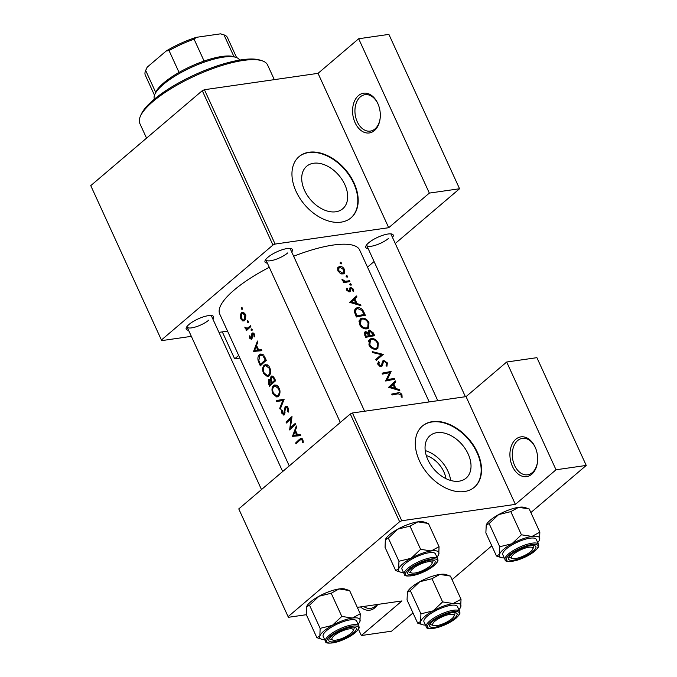 <?xml version="1.0" encoding="UTF-8"?>
<svg xmlns="http://www.w3.org/2000/svg" width="677" height="677" viewBox="0 0 677 677"><rect width="100%" height="100%" fill="white"/><g stroke="black" fill="none" stroke-linecap="round" stroke-linejoin="round"><path stroke-width="1.02" d="M515.789 439.271A20.073 13.718 81.8 0 1 535.499 447.937A20.073 13.718 81.8 0 1 537.504 461.892A20.073 13.718 81.8 0 1 531.784 474.222A20.073 13.718 81.8 0 1 512.447 466.402A20.073 13.718 81.8 0 1 515.789 439.271M535.617 448.225A18.397 12.575 -98.2 0 0 522.373 438.357A18.397 12.575 -98.2 0 0 517.66 440.558A18.397 12.575 -98.2 0 0 513.335 462.01A18.397 12.575 -98.2 0 0 527.62 474.789A18.397 12.575 -98.2 0 0 532.325 472.588A18.397 12.575 -98.2 0 0 537.538 461.579M377.741 604.426A20.073 13.718 81.8 0 1 374.914 607.794A20.073 13.718 81.8 0 1 360.502 606.914M363.634 606.457A18.397 12.575 -98.2 0 0 370.742 608.352A18.397 12.575 -98.2 0 0 375.456 606.16A18.397 12.575 -98.2 0 0 377.03 604.527M358.446 95.609A20.073 13.718 81.8 0 1 378.155 104.275A20.073 13.718 81.8 0 1 380.161 118.221A20.073 13.718 81.8 0 1 374.449 130.559A20.073 13.718 81.8 0 1 355.103 122.74A20.073 13.718 81.8 0 1 358.446 95.609M378.274 104.563A18.397 12.575 -98.2 0 0 365.03 94.695A18.397 12.575 -98.2 0 0 360.316 96.887A18.397 12.575 -98.2 0 0 355.992 118.34A18.397 12.575 -98.2 0 0 370.277 131.118A18.397 12.575 -98.2 0 0 374.99 128.926A18.397 12.575 -98.2 0 0 380.195 117.916M426.273 455.528A22.214 14.894 -130.4 0 1 443.867 471.818A22.214 14.894 -130.4 0 1 445.931 478.622M427.906 459.818A27.867 18.685 49.6 0 0 466.106 478.131A27.867 18.685 49.6 0 0 468.171 454.013A27.867 18.685 49.6 0 0 429.971 435.692A27.867 18.685 49.6 0 0 427.906 459.818M450.637 480.45A27.867 18.685 49.6 0 0 447.946 471.234A27.867 18.685 49.6 0 0 425.215 450.594M419.41 460.775A40.146 26.919 49.6 0 0 474.442 487.161A40.146 26.919 49.6 0 0 477.42 452.414A40.146 26.919 49.6 0 0 422.389 426.028A40.146 26.919 49.6 0 0 419.41 460.775M474.255 487.322A40.146 26.919 49.6 0 0 477.048 452.735A40.146 26.919 49.6 0 0 422.203 426.188M304.565 190.415A27.867 18.685 49.6 0 0 342.765 208.736A27.867 18.685 49.6 0 0 344.83 184.618A27.867 18.685 49.6 0 0 306.63 166.297A27.867 18.685 49.6 0 0 304.565 190.415M296.069 191.371A40.146 26.919 49.6 0 0 351.101 217.766A40.146 26.919 49.6 0 0 354.079 183.018A40.146 26.919 49.6 0 0 299.048 156.624A40.146 26.919 49.6 0 0 296.069 191.371M350.914 217.918A40.146 26.919 49.6 0 0 353.707 183.34A40.146 26.919 49.6 0 0 298.862 156.785M368.178 248.637A15.055 4.35 -24.6 0 1 365.918 246.039A15.055 4.35 -24.6 0 1 368.635 242.823A15.055 4.35 -24.6 0 1 392.017 234.09A15.055 4.35 -24.6 0 1 392.508 237.5M465.404 396.714L391.018 234.234A13.379 3.867 155.4 0 0 390.756 233.87M188.561 330.266A15.055 4.35 -24.6 0 1 186.302 327.668A15.055 4.35 -24.6 0 1 189.027 324.452A15.055 4.35 -24.6 0 1 212.409 315.719A15.055 4.35 -24.6 0 1 212.9 319.121M211.402 315.854L282.673 471.531L211.402 315.854A13.379 3.867 155.4 0 0 211.139 315.499M267.381 263.158A15.055 4.35 -24.6 0 1 265.122 260.56A15.055 4.35 -24.6 0 1 267.838 257.345A15.055 4.35 -24.6 0 1 291.22 248.611A15.055 4.35 -24.6 0 1 291.711 252.022M290.221 248.755L364.607 411.235L290.221 248.755A13.379 3.867 155.4 0 0 289.959 248.391M289.257 465.928L219.746 314.103A76.95 22.214 -24.6 0 1 234.115 290.078A76.95 22.214 -24.6 0 1 269.277 267.313M303.211 442.809L303.22 441.015L302.145 438.679L301.062 438.298L299.513 439.288A76.95 22.214 155.4 0 0 295.621 443.003L296.044 443.917A76.95 22.214 -24.6 0 1 299.869 440.253L301.07 439.449L302.154 440.228L302.475 442.699L303.211 442.809M292.574 436.343L300.749 435.633L300.292 434.634L297.533 434.879L295.417 430.259L296.78 426.959L296.323 425.968L292.515 436.208L296.754 435.734L292.515 436.208M289.638 429.937A76.95 22.214 -24.6 0 1 295.604 424.394L295.189 423.48A76.95 22.214 155.4 0 0 290.391 427.847L292.015 416.558A76.95 22.214 155.4 0 0 286.049 422.093L286.464 423.007A76.95 22.214 -24.6 0 1 291.059 418.665L289.638 429.937M284.899 413.782L282.546 413.122L282.343 410.431L281.624 409.94L281.954 413.579L284.365 414.815L285.584 407.351L287.581 408.4L287.539 411.574L288.25 412.149L288.656 409.213L287.513 406.716L285.169 406.428L283.621 414.087L284.865 413.909M285.584 407.351L287.683 406.902M283.773 415.136L284.365 414.815M285.956 406.065L285.169 406.428L286.752 406.2M280.185 409.289L284.12 399.303L276.174 400.53L276.622 401.512L282.774 400.564L279.736 408.307L280.185 409.289M278.365 396.324C279.779 394.869 280.27 392.728 279.821 389.918L278.239 386.465L274.913 384.883L273.432 385.636C271.697 387.701 271.536 390.468 272.958 393.938L276.893 397.069L278.365 396.324M269.658 386.288A76.95 22.214 -24.6 0 1 275.624 380.745L274.363 377.994L271.841 375.938L271.045 376.327L270.385 379.712L268.617 379.704L268.744 384.299L269.658 386.288M269.319 379.34L268.617 379.704L270.072 379.492M269.031 375.938C270.445 374.483 270.935 372.342 270.487 369.532L268.904 366.079L265.579 364.497L264.098 365.25C262.363 367.315 262.202 370.082 263.624 373.552L267.559 376.683L269.031 375.938M260.323 365.902A76.95 22.214 -24.6 0 1 266.289 360.359L264.842 357.202L260.958 353.919L259.393 354.723C258.055 355.933 257.624 357.828 258.089 360.409L260.323 365.902M253.68 351.397L261.864 350.694L261.407 349.696L258.639 349.941L256.524 345.321L257.886 342.012L257.438 341.022L253.621 351.261L257.869 350.788L253.621 351.261M252.233 338.102L250.253 337.815L250.109 336.105L249.458 335.826L249.737 338.305L251.709 339.135L252.521 334.142L253.883 334.793L254.061 336.706L254.772 336.926L254.002 333.524L252.081 333.245L251.531 334.226L251.548 337.62L251.006 338.373L252.216 338.195M252.521 334.142L254.205 333.795M251.15 339.431L251.709 339.135M252.707 332.94L253.393 333.059M252.005 330.571L252.166 329.25L251.226 328.87L251.074 330.19L251.759 330.689M249.238 328.049L247.232 328.337L244.82 327.118L245.04 328.049L246.563 329.2A76.95 22.214 155.4 0 0 245.946 329.792L246.36 330.714A76.95 22.214 -24.6 0 1 250.854 326.644L250.431 325.73A76.95 22.214 155.4 0 0 248.848 327.109L246.834 328.447L249.161 328.117M248.298 322.464L248.451 321.152L247.52 320.771L247.367 322.083L248.053 322.59M244.82 320.576L245.869 315.761L244.888 313.612L242.366 312.334L241.291 312.867L240.208 315.33L240.817 318.816L242.806 320.991L244.82 320.576M242.256 309.271L242.408 307.95L241.477 307.57L241.325 308.89L242.011 309.389M293.657 256.253A76.95 22.214 -24.6 0 1 359.673 250.041L429.21 401.926M402.104 397.391L401.96 394.784C400.843 392.956 399.472 392.322 397.856 392.88A76.95 22.214 155.4 0 0 391.695 394.09L392.11 395.004A76.95 22.214 -24.6 0 1 398.186 393.811L401.072 394.869L401.199 396.95L402.104 397.391M399.362 389.613L395.893 388.496L393.777 383.876L395.85 381.938L395.393 380.939L388.581 387.295L399.819 390.612L399.362 389.613L398.651 390.223M382.42 361.459L383.715 360.359L380.796 365.715L378.925 364.471L379.213 362.229L378.265 361.526L377.91 364.581L381.253 366.629L382.387 365.775L383.427 361.78L384.121 361.273L386.499 363.041L386.085 365.504L386.922 366.299L387.371 362.914L383.715 360.359L382.962 360.714M381.997 363.007L384.121 361.273M381.253 366.629L382.387 365.775L381.456 366.57M381.676 364.81L379.882 366.494M376.251 360.376L383.25 354.409L372.248 351.617L372.697 352.599L381.405 354.621L375.803 359.394L376.251 360.376L383.25 354.409M366.9 328.853L368.516 328.142L368.973 322.743C367.264 319.476 364.92 317.945 361.958 318.148L360.249 318.918L359.589 324.554C361.408 327.71 363.854 329.149 366.9 328.853M356.39 316.988A76.95 22.214 -24.6 0 1 365.36 315.338L363.913 312.182C362.415 308.881 360.206 307.383 357.287 307.671L355.417 308.492L354.308 311.623L356.39 316.988M353.673 291.533L353.538 289.274L350.737 287.37L349.907 287.877L348.951 290.924L347.614 290.128L347.724 288.707L346.878 288.199L346.793 290.289L349.408 291.838L350.254 291.305L351.185 288.275L352.802 289.434L352.819 291.017L353.673 291.533M349.611 289.553L351.185 288.275M349.434 290.56L348.113 291.643M349.772 288.19L350.737 287.37L349.907 287.877M350.94 285.237L351.253 284.281L350.161 283.536L349.831 284.501L351.177 285.135M343.467 282.741A76.95 22.214 -24.6 0 1 349.916 281.624L349.501 280.71A76.95 22.214 155.4 0 0 347.394 281.031L345.101 281.251L341.961 279.195L342.097 280.033L344.034 281.632A76.95 22.214 155.4 0 0 343.053 281.827L343.467 282.741M341.183 263.937L341.504 262.981L340.404 262.236L340.082 263.192L341.428 263.835M343.07 274.016L344.221 273.508L344.551 269.641C343.332 267.305 341.657 266.196 339.541 266.306L337.679 267.753L337.874 270.8L340.277 273.423L343.07 274.016M347.225 277.138L347.546 276.182L346.446 275.437L346.125 276.394L347.47 277.037M360.469 304.667L356.999 303.55L354.883 298.929L356.957 296.991L356.5 295.993L349.687 302.348L360.926 305.665L360.469 304.667L359.758 305.276M365.724 337.374A76.95 22.214 -24.6 0 1 374.694 335.724L373.425 332.966L369.498 330.097L368.652 330.469L368.127 332.458L365.648 331.654L364.827 332.043L364.81 335.386L365.724 337.374M376.234 349.239L377.851 348.528L378.308 343.129C376.598 339.862 374.254 338.331 371.284 338.534L369.583 339.304L368.923 344.94C370.742 348.096 373.188 349.535 376.234 349.239M385.704 381.024A76.95 22.214 -24.6 0 1 394.674 379.374L394.259 378.46A76.95 22.214 155.4 0 0 387.303 379.679L391.086 371.529A76.95 22.214 155.4 0 0 382.116 373.179L382.539 374.102A76.95 22.214 -24.6 0 1 389.681 372.731L385.619 380.829L387.303 379.679M288.106 616.671L238.769 508.909L288.106 616.671L399.625 521.722L350.288 413.969L352.438 412.987L466.047 396.62L515.383 504.373L556.02 469.779L586.24 465.429L530.878 512.557M352.438 412.987L401.774 520.748L515.383 504.373M161.701 340.624L90.76 185.633L161.701 340.624L191.346 336.351M218.959 332.373L227.54 331.138M358.446 629.212L361.34 635.534L391.56 631.184L412.987 612.93M452.058 579.664L491.807 545.823M556.02 469.779L506.684 362.017L536.903 357.668L586.24 465.429M288.368 617.306L306.359 614.708M357.304 607.371L401.977 600.931L361.34 635.534M238.769 508.909L350.288 413.969M506.684 362.017L466.047 396.62M401.774 520.748L399.625 521.722M90.76 185.633L202.279 90.684L204.429 89.711L318.038 73.344L358.675 38.741L388.894 34.392L459.565 188.748L395.258 243.5M204.429 89.711L275.099 244.067L388.708 227.7L318.038 73.344M367.501 267.136L374.076 261.534M161.431 339.989L272.949 245.049L202.279 90.684M238.668 355.45L234.665 358.852L239.886 358.099M358.675 38.741L429.345 193.097L459.565 188.748M429.345 193.097L388.708 227.7M275.099 244.067L272.949 245.049M186.962 326.568A13.379 3.867 155.4 0 0 187.064 326.999A13.379 3.867 155.4 0 0 196.008 326.822A13.379 3.867 155.4 0 0 208.905 320.035M265.782 259.46A13.379 3.867 155.4 0 0 265.883 259.892A13.379 3.867 155.4 0 0 274.82 259.714A13.379 3.867 155.4 0 0 287.717 252.927M366.579 244.939A13.379 3.867 155.4 0 0 366.68 245.37A13.379 3.867 155.4 0 0 375.617 245.192A13.379 3.867 155.4 0 0 388.513 238.406M234.665 358.852L222.327 331.891M340.573 263.776L341.504 262.981M337.603 267.957L339.541 266.306M343.95 270.157L344.551 269.641M338.695 270.648L339.05 267.635L339.964 267.22L343.789 269.759L343.535 272.713L342.655 273.102L338.695 270.648L338.068 271.181M341.64 273.965L342.655 273.102M346.616 276.969L347.546 276.182M343.264 282.292L344.034 281.632M342.173 280.176L342.909 279.55M342.418 280.54L343.002 280.041M343.434 282.673L345.101 281.251M348.096 281.903L349.501 280.71M350.331 285.076L351.253 284.281M346.616 289.654L347.724 288.707M346.996 290.661L347.614 290.128M352.929 289.798L353.538 289.274M348.35 291.745L350.551 289.866M352.827 299.437L353.174 300.207L356.957 296.991M353.174 300.207L354.883 298.929M356.246 304.193L356.999 303.55M351.549 302.035L354.198 299.572L355.865 303.211L351.549 302.035L350.745 302.721M350.551 302.678L354.198 299.572M355.103 303.863L355.865 303.211M354.393 310.134L357.287 307.671M364.065 314.551A76.95 22.214 155.4 0 0 356.94 315.863L355.442 311.962L356.246 309.237L357.701 308.585L361.975 310.506L364.065 314.551L362.644 315.761M356.17 316.514L356.94 315.863M354.562 312.706L355.442 311.962M359.208 320.483L361.958 318.148M368.296 323.318L368.973 322.743M360.536 324.3L361.044 319.662L362.373 319.062C364.818 318.918 366.731 320.196 368.119 322.904L367.763 327.372L366.477 327.939C363.998 328.142 362.009 326.932 360.536 324.3L359.775 324.943M365.36 328.895L366.477 327.939M364.328 332.779L365.648 331.654M367.526 332.974L368.127 332.458M368.161 331.231L369.498 330.097M372.756 333.541L373.425 332.966M366.274 336.249L365.707 335.013L366.079 332.568L369.219 335.657A76.95 22.214 155.4 0 0 366.274 336.249L365.504 336.901M364.937 335.657L365.707 335.013M364.294 333.905L366.079 332.568M367.696 336.951L369.219 335.657M370.141 335.487L369.1 332.949L369.913 331.011L373.399 334.937A76.95 22.214 155.4 0 0 370.141 335.487L368.643 336.765M368.22 333.702L369.1 332.949M368.11 332.339L369.913 331.011M371.978 336.147L373.399 334.937M368.542 340.87L371.284 338.534M377.631 343.704L378.308 343.129M369.87 344.686L370.378 340.049L371.707 339.448C374.153 339.304 376.065 340.582 377.453 343.29L377.097 347.758L375.811 348.325C373.332 348.528 371.343 347.318 369.87 344.686L369.109 345.329M374.694 349.281L375.811 348.325M378.384 357.194L379.408 357.498L383.19 354.283M386.66 363.515L387.371 362.914M377.631 363.574L379.213 362.229M378.198 365.098L378.925 364.471M389.673 372.731L391.086 371.529M389.444 373.222L391.179 371.741M392.855 379.653L394.259 378.46M391.712 384.384L392.068 385.154L395.85 381.938M392.068 385.154L393.777 383.876M395.14 389.14L395.893 388.496M390.443 386.982L393.092 384.519L394.759 388.158L390.443 386.982L389.639 387.667M389.444 387.616L393.092 384.519M393.997 388.81L394.759 388.158M401.233 395.41L401.96 394.784M297.178 442.783L295.621 443.003M303.228 442.589L302.475 442.699M303.194 440.854L302.365 440.972M303.008 440.101L302.154 440.228M257.81 350.661L258.106 349.967M261.745 350.441L257.869 350.788M254.713 350.271L256.118 346.37L257.785 350.009L254.713 350.271M256.955 346.252L256.118 346.37M258.622 349.891L257.785 350.009M250.515 338.195L249.737 338.305M252.293 337.51L251.548 337.62M252.623 334.066L251.531 334.226M254.831 336.596L254.061 336.706M254.628 334.692L253.883 334.793M252.276 330.012L251.074 330.19M247.57 329.564L245.946 329.792M248.222 328.963L246.563 329.2M245.751 327.947L245.04 328.049M242.518 308.712L241.325 308.89M244.634 320.729L242.806 320.991M241.528 318.715L240.817 318.816M240.953 315.22L240.208 315.33M243.602 312.537L241.291 312.867M241.325 318.325L241.714 313.781L242.535 313.375L244.871 315.118L244.405 319.654L243.602 320.069L241.325 318.325M245.633 315.008L244.871 315.118M245.599 319.485L244.405 319.654M248.561 321.913L247.367 322.083M258.817 360.308L258.089 360.409M262.651 354.249L259.393 354.723M265.198 360.02A76.95 22.214 155.4 0 0 260.45 364.429L258.842 360.426L259.807 355.637L261.009 355.01L263.167 356.085L265.198 360.02L266.078 359.893M262.041 364.201L260.45 364.429M264.191 355.933L263.167 356.085M269.581 375.312L267.474 375.617L264.157 372.951C263.006 370.141 263.125 367.882 264.512 366.164L265.697 365.563L269.201 368.263C270.267 371.047 270.072 373.306 268.608 375.024L267.474 375.617M264.402 373.442L263.624 373.552M267.28 364.785L264.098 365.25M270.064 368.136L269.201 368.263M269.878 374.838L268.608 375.024M271.062 379.611L270.385 379.712M272.738 376.082L271.045 376.327M271.375 384.587L269.784 384.815L269.048 380.609L271.206 380.144M269.048 380.609L271.604 383.055A76.95 22.214 155.4 0 0 269.784 384.815M272.137 382.319L271.325 382.437M273.271 382.81L271.604 383.055M273.906 382.243L272.213 382.488L271.13 379.907L271.46 377.241L273.618 376.776M271.46 377.241C272.501 376.827 273.33 377.453 273.94 379.103L274.532 380.406A76.95 22.214 155.4 0 0 272.213 382.488M274.811 378.985L273.94 379.103M275.412 380.279L274.532 380.406M278.916 395.698L276.808 396.003L273.491 393.337C272.34 390.527 272.459 388.268 273.846 386.55L275.031 385.949L278.535 388.649C279.601 391.433 279.406 393.692 277.942 395.41L276.808 396.003M273.736 393.828L272.958 393.938M276.614 385.179L273.432 385.636M279.398 388.522L278.535 388.649M279.212 395.233L277.942 395.41M280.574 408.189L279.736 408.307M283.722 400.42L282.774 400.564M280.794 400.869L280.363 399.929L276.174 400.53M280.363 399.929L284.137 399.345M288.47 411.438L287.539 411.574M288.436 408.273L287.581 408.4M282.732 413.469L281.954 413.579M285.025 412.445L284.348 412.547M285 410.524L284.306 410.626M291.779 418.564L291.059 418.665M287.607 421.873L286.049 422.093M292.007 427.619L290.391 427.847M296.695 435.607L297 434.913M300.639 435.387L296.754 435.734M293.606 435.218L295.011 431.317L296.678 434.956L293.606 435.218M295.841 431.198L295.011 431.317M297.508 434.837L296.678 434.956M140.249 116.546L141.095 114.557A68.589 19.802 -24.6 0 1 241.782 59.771A68.589 19.802 -24.6 0 1 260.01 60.109L262.067 60.769A70.256 20.285 155.4 0 0 243.398 60.422A70.256 20.285 155.4 0 0 140.249 116.546A70.256 20.285 155.4 0 0 139.817 123.468L146.545 138.142M274.303 79.641L267.584 64.975A70.256 20.285 155.4 0 0 262.067 60.769M428.008 561.775A11.712 3.385 155.4 0 0 414.705 567.284A11.712 3.385 155.4 0 0 411.667 572.979A11.712 3.385 155.4 0 0 414.773 573.038A11.712 3.385 155.4 0 0 431.968 563.687A11.712 3.385 155.4 0 0 428.008 561.775A11.712 3.385 155.4 0 0 414.705 567.284A11.712 3.385 155.4 0 0 411.667 572.979A11.712 3.385 155.4 0 0 414.773 573.038A11.712 3.385 155.4 0 0 431.968 563.687A11.712 3.385 155.4 0 0 428.008 561.775M409.61 572.319A13.379 3.867 -24.6 0 1 408.561 571.523A13.379 3.867 -24.6 0 1 408.451 571.092A13.379 3.867 155.4 0 0 408.561 571.523A13.379 3.867 155.4 0 0 410.905 572.53A13.379 3.867 155.4 0 1 408.561 571.523A13.379 3.867 -24.6 0 1 408.451 571.092A13.379 3.867 155.4 0 0 408.561 571.523A13.379 3.867 -24.6 0 0 409.61 572.319L411.667 572.979L409.61 572.319M432.637 560.014A13.379 3.867 -24.6 0 1 432.891 560.378A13.379 3.867 -24.6 0 1 432.815 561.698A13.379 3.867 -24.6 0 0 432.891 560.378A13.379 3.867 155.4 0 0 432.637 560.014A13.379 3.867 -24.6 0 1 432.891 560.378A13.379 3.867 155.4 0 0 432.637 560.014M398.677 568.883A22.079 6.372 -24.6 0 1 402.773 563.882A22.079 6.372 -24.6 0 1 411.151 558.263L398.948 561.258L398.677 568.883L395.681 570.559L397.094 571.033L395.681 570.559L385.069 547.38L385.441 539.493L388.336 538.088L398.948 561.258L398.677 568.883A22.079 6.372 155.4 0 0 400.386 572.09A22.079 6.372 155.4 0 0 403.458 572.446A22.079 6.372 155.4 0 1 400.386 572.09L397.094 571.033L400.386 572.09A22.079 6.372 155.4 0 1 398.677 568.883A22.079 6.372 -24.6 0 1 402.773 563.882A22.079 6.372 -24.6 0 1 411.151 558.263A22.079 6.372 -24.6 0 1 431.198 550.96L420.629 549.318L411.151 558.263L398.948 561.258L388.336 538.088L397.814 529.135L410.017 526.139L420.629 549.318L411.151 558.263A22.079 6.372 -24.6 0 1 431.198 550.96A22.079 6.372 -24.6 0 1 438.772 554.285L439.043 546.661L431.198 550.96L420.629 549.318L410.017 526.139L417.861 521.84L428.431 523.482L439.043 546.661L431.198 550.96A22.079 6.372 -24.6 0 1 438.772 554.285A22.079 6.372 -24.6 0 1 438.662 554.565A22.079 6.372 -24.6 0 1 436.919 557.129A22.079 6.372 -24.6 0 0 438.662 554.565L438.671 554.548A22.079 6.372 -24.6 0 0 438.772 554.285L439.043 546.661L428.431 523.482L417.861 521.84A22.079 6.372 -24.6 0 1 423.734 521.95L427.026 522.999L423.734 521.95A22.079 6.372 -24.6 0 0 417.861 521.84A22.079 6.372 -24.6 0 0 397.814 529.135L410.017 526.139L417.861 521.84A22.079 6.372 -24.6 0 0 397.814 529.135A22.079 6.372 -24.6 0 0 385.45 539.476A22.079 6.372 -24.6 0 1 397.814 529.135L388.336 538.088L385.34 539.755L385.069 547.38L395.681 570.559L398.677 568.883M410.516 568.976A15.055 4.35 -24.6 0 1 433.898 560.243A15.055 4.35 -24.6 0 1 432.273 565.837A15.055 4.35 -24.6 0 1 415.771 574.054A15.055 4.35 -24.6 0 1 407.791 572.192A15.055 4.35 -24.6 0 1 410.516 568.976A15.055 4.35 -24.6 0 1 433.898 560.243A15.055 4.35 -24.6 0 1 432.273 565.837A15.055 4.35 -24.6 0 1 415.771 574.054A15.055 4.35 -24.6 0 1 407.791 572.192A15.055 4.35 -24.6 0 1 410.516 568.976M432.121 562.815A13.379 3.867 155.4 0 0 432.891 560.378A13.379 3.867 155.4 0 1 432.121 562.815M405.43 563.501A18.397 5.314 155.4 0 0 401.994 569.239A18.397 5.314 155.4 0 1 405.43 563.501A18.397 5.314 155.4 0 1 423.167 554.158A18.397 5.314 155.4 0 1 435.455 553.921A18.397 5.314 155.4 0 0 423.167 554.158A18.397 5.314 155.4 0 0 405.43 563.501M349.188 628.882A11.712 3.385 155.4 0 0 335.885 634.391A11.712 3.385 155.4 0 0 332.847 640.087A11.712 3.385 155.4 0 0 335.961 640.146A11.712 3.385 155.4 0 0 353.149 630.795A11.712 3.385 155.4 0 0 349.188 628.882A11.712 3.385 155.4 0 0 335.885 634.391A11.712 3.385 155.4 0 0 332.847 640.087A11.712 3.385 155.4 0 0 335.961 640.146A11.712 3.385 155.4 0 0 353.149 630.795A11.712 3.385 155.4 0 0 349.188 628.882M330.791 639.427A13.379 3.867 -24.6 0 1 329.741 638.631A13.379 3.867 -24.6 0 1 329.64 638.191A13.379 3.867 155.4 0 0 329.741 638.631A13.379 3.867 155.4 0 0 332.094 639.638A13.379 3.867 155.4 0 1 329.741 638.631A13.379 3.867 -24.6 0 1 329.64 638.191A13.379 3.867 155.4 0 0 329.741 638.631A13.379 3.867 -24.6 0 0 330.791 639.427L332.847 640.087L330.791 639.427M353.817 627.122A13.379 3.867 -24.6 0 1 354.079 627.486A13.379 3.867 -24.6 0 1 353.995 628.806A13.379 3.867 -24.6 0 0 354.079 627.486A13.379 3.867 155.4 0 0 353.817 627.122A13.379 3.867 -24.6 0 1 354.079 627.486A13.379 3.867 155.4 0 0 353.817 627.122M310.625 601.861A22.079 6.372 -24.6 0 1 318.994 596.242L331.197 593.247L341.809 616.425L332.331 625.37L320.128 628.366L319.857 635.991L316.861 637.658L318.275 638.14L316.861 637.658L306.249 614.488L306.63 606.592A22.079 6.372 -24.6 0 1 310.625 601.861A22.079 6.372 -24.6 0 1 318.994 596.242A22.079 6.372 -24.6 0 1 339.05 588.948L349.62 590.589L360.232 613.768L352.378 618.067L341.809 616.425L332.331 625.37A22.079 6.372 -24.6 0 1 352.378 618.067L341.809 616.425L331.197 593.247L339.05 588.948A22.079 6.372 -24.6 0 1 344.915 589.058L349.62 590.589L360.232 613.768L352.378 618.067A22.079 6.372 155.4 0 1 359.961 621.384A22.079 6.372 -24.6 0 1 359.851 621.672A22.079 6.372 -24.6 0 1 358.108 624.228A22.079 6.372 -24.6 0 0 359.851 621.672L359.859 621.655A22.079 6.372 -24.6 0 0 359.961 621.384L360.232 613.768L359.961 621.384A22.079 6.372 155.4 0 0 352.378 618.067A22.079 6.372 -24.6 0 0 332.331 625.37L320.128 628.366L319.857 635.991A22.079 6.372 -24.6 0 1 332.331 625.37A22.079 6.372 -24.6 0 0 319.857 635.991L316.861 637.658L306.249 614.488L306.52 606.863L309.516 605.187L318.994 596.242L331.197 593.247L339.05 588.948L348.206 590.107L344.915 589.058A22.079 6.372 -24.6 0 0 339.05 588.948A22.079 6.372 -24.6 0 0 318.994 596.242L309.516 605.187L320.128 628.366L309.516 605.187L306.63 606.592A22.079 6.372 -24.6 0 1 310.625 601.861M353.453 632.944A15.055 4.35 -24.6 0 1 336.951 641.161A15.055 4.35 -24.6 0 1 328.98 639.3A15.055 4.35 -24.6 0 1 331.696 636.084A15.055 4.35 -24.6 0 1 355.078 627.342A15.055 4.35 -24.6 0 1 353.453 632.944A15.055 4.35 -24.6 0 1 336.951 641.161A15.055 4.35 -24.6 0 1 328.98 639.3A15.055 4.35 -24.6 0 1 331.696 636.084A15.055 4.35 -24.6 0 1 355.078 627.342A15.055 4.35 -24.6 0 1 353.453 632.944M356.644 621.029A18.397 5.314 155.4 0 0 344.348 621.266A18.397 5.314 155.4 0 0 326.61 630.6A18.397 5.314 155.4 0 0 323.174 636.346A18.397 5.314 155.4 0 1 326.61 630.6A18.397 5.314 155.4 0 1 344.348 621.266A18.397 5.314 155.4 0 1 356.644 621.029L358.903 625.98C358.962 627.774 360.452 627.545 355.4 632.589C350.584 636.49 344.652 639.562 337.595 641.821C329.462 643.709 325.409 643.539 325.442 641.297A18.397 5.314 -24.6 0 1 328.878 635.559A18.397 5.314 -24.6 0 1 346.616 626.217A18.397 5.314 -24.6 0 1 358.903 625.98C358.962 627.774 360.452 627.545 355.4 632.589C350.584 636.49 344.652 639.562 337.595 641.821C329.462 643.709 325.409 643.539 325.442 641.297A18.397 5.314 -24.6 0 1 328.878 635.559A18.397 5.314 -24.6 0 1 346.616 626.217A18.397 5.314 -24.6 0 1 358.903 625.98L356.644 621.029M324.647 639.553A22.079 6.372 -24.6 0 1 321.567 639.198A22.079 6.372 -24.6 0 1 319.857 635.991A22.079 6.372 -24.6 0 0 321.567 639.198L318.275 638.14L321.567 639.198A22.079 6.372 -24.6 0 0 324.647 639.553M353.301 629.923A13.379 3.867 155.4 0 0 354.079 627.486A13.379 3.867 155.4 0 1 353.301 629.923M436.758 625.624A11.712 3.385 155.4 0 0 453.945 616.273A11.712 3.385 155.4 0 0 449.985 614.361A11.712 3.385 155.4 0 0 436.682 619.87A11.712 3.385 155.4 0 0 433.644 625.565A11.712 3.385 155.4 0 0 436.758 625.624M454.098 615.401A13.379 3.867 155.4 0 0 454.876 612.964A13.379 3.867 155.4 0 0 454.614 612.6A13.379 3.867 -24.6 0 1 454.876 612.964A13.379 3.867 -24.6 0 1 454.792 614.284L453.945 616.273M433.644 625.565L431.587 624.905A13.379 3.867 -24.6 0 1 430.538 624.109A13.379 3.867 -24.6 0 1 430.437 623.669A13.379 3.867 155.4 0 0 430.538 624.109A13.379 3.867 155.4 0 0 432.891 625.116M417.658 623.136L407.046 599.966L407.427 592.07A22.079 6.372 -24.6 0 1 407.436 592.053A22.079 6.372 -24.6 0 1 411.421 587.34A22.079 6.372 -24.6 0 1 419.791 581.721L431.994 578.725L442.606 601.904L433.128 610.849L420.925 613.844L420.654 621.469L417.658 623.136L422.363 624.676A22.079 6.372 -24.6 0 1 420.654 621.469A22.079 6.372 -24.6 0 1 433.128 610.849A22.079 6.372 -24.6 0 1 453.175 603.545L442.606 601.904M407.317 592.341L410.313 590.666L419.791 581.721A22.079 6.372 -24.6 0 1 439.847 574.426L450.417 576.068L461.029 599.247L453.175 603.545A22.079 6.372 155.4 0 1 460.758 606.863A22.079 6.372 -24.6 0 1 460.648 607.151A22.079 6.372 -24.6 0 1 458.904 609.706M460.673 607.091L461.029 599.247M454.25 618.423A15.055 4.35 -24.6 0 1 437.748 626.64A15.055 4.35 -24.6 0 1 429.777 624.778A15.055 4.35 -24.6 0 1 432.493 621.562A15.055 4.35 -24.6 0 1 455.875 612.82A15.055 4.35 -24.6 0 1 454.25 618.423M459.7 611.458L457.44 606.507A18.397 5.314 155.4 0 0 445.144 606.744A18.397 5.314 155.4 0 0 427.407 616.078A18.397 5.314 155.4 0 0 423.971 621.824L426.239 626.775A18.397 5.314 -24.6 0 1 429.675 621.029A18.397 5.314 -24.6 0 1 447.412 611.695A18.397 5.314 -24.6 0 1 459.7 611.458C459.759 613.252 461.249 613.023 456.196 618.067C451.381 621.968 445.449 625.04 438.391 627.3C430.259 629.187 426.205 629.018 426.239 626.775M410.313 590.666L420.925 613.844M431.994 578.725L439.847 574.426A22.079 6.372 -24.6 0 1 445.711 574.528L449.003 575.585M425.444 625.032A22.079 6.372 -24.6 0 1 422.363 624.676M515.569 558.517A11.712 3.385 155.4 0 0 532.765 549.165A11.712 3.385 155.4 0 0 528.805 547.253A11.712 3.385 155.4 0 0 515.502 552.762A11.712 3.385 155.4 0 0 512.464 558.457A11.712 3.385 155.4 0 0 515.569 558.517M532.917 548.294A13.379 3.867 155.4 0 0 533.688 545.857A13.379 3.867 155.4 0 0 533.434 545.493A13.379 3.867 -24.6 0 1 533.688 545.857A13.379 3.867 -24.6 0 1 533.611 547.177L532.765 549.165M512.464 558.457L510.407 557.797A13.379 3.867 -24.6 0 1 509.358 557.002A13.379 3.867 -24.6 0 1 509.248 556.57A13.379 3.867 155.4 0 0 509.358 557.002A13.379 3.867 155.4 0 0 511.702 558.009M501.183 557.569A22.079 6.372 155.4 0 1 499.474 554.361A22.079 6.372 -24.6 0 1 503.57 549.36A22.079 6.372 -24.6 0 1 511.947 543.741L499.744 546.737L499.474 554.361L496.478 556.037L501.183 557.569A22.079 6.372 155.4 0 0 504.255 557.924M511.313 554.455A15.055 4.35 -24.6 0 1 534.695 545.721A15.055 4.35 -24.6 0 1 533.07 551.315A15.055 4.35 -24.6 0 1 516.568 559.532A15.055 4.35 -24.6 0 1 508.588 557.67A15.055 4.35 -24.6 0 1 511.313 554.455M506.227 548.979A18.397 5.314 155.4 0 0 502.791 554.717L505.059 559.667A18.397 5.314 -24.6 0 1 508.495 553.93A18.397 5.314 -24.6 0 1 526.224 544.596A18.397 5.314 -24.6 0 1 538.52 544.35L536.252 539.4A18.397 5.314 155.4 0 0 523.956 539.637A18.397 5.314 155.4 0 0 506.227 548.979M496.478 556.037L485.866 532.858L486.238 524.963A22.079 6.372 -24.6 0 1 498.611 514.613L510.813 511.617L521.425 534.796L511.947 543.741A22.079 6.372 -24.6 0 1 531.995 536.438L521.425 534.796M486.137 525.234L489.132 523.566L499.744 546.737M489.132 523.566L498.611 514.613A22.079 6.372 -24.6 0 1 518.658 507.318L529.228 508.96L539.84 532.139L531.995 536.438A22.079 6.372 -24.6 0 1 539.569 539.764L539.84 532.139M510.813 511.617L518.658 507.318A22.079 6.372 -24.6 0 1 524.531 507.428L527.823 508.478M539.484 539.984L539.569 539.764A22.079 6.372 -24.6 0 1 539.459 540.043A22.079 6.372 -24.6 0 1 537.716 542.599M239.599 60.118A46.84 13.523 155.4 0 0 235.943 57.359A46.84 13.523 155.4 0 0 163.199 84.532A46.84 13.523 155.4 0 0 154.737 94.543A46.84 13.523 155.4 0 0 154.424 99.113M154.737 94.543L155.575 92.554A45.164 13.041 -24.6 0 1 155.676 92.334A45.164 13.041 -24.6 0 1 163.741 82.907A45.164 13.041 -24.6 0 1 179.05 72.431A45.164 13.041 -24.6 0 1 204.099 61.048A45.164 13.041 -24.6 0 1 233.887 56.699A45.164 13.041 -24.6 0 1 233.997 56.733L224.002 34.891L221.828 34.197A43.497 12.558 -24.6 0 0 220.465 33.85L224.002 34.891A45.164 13.041 155.4 0 1 227.438 37.557L236.612 57.596M179.05 72.431L169.055 50.589L166.144 51.037A43.497 12.558 -24.6 0 1 196.296 37.337L220.465 33.85M147.248 67.125L145.673 70.493A45.164 13.041 155.4 0 0 145.58 70.713L146.418 68.724A43.497 12.558 -24.6 0 1 147.248 67.125L166.144 51.037M155.676 92.334L145.673 70.493M196.296 37.337L194.096 39.198A45.164 13.041 155.4 0 0 169.055 50.589M204.099 61.048L194.096 39.198M145.58 70.713A45.164 13.041 155.4 0 0 145.301 75.164L154.474 95.203M345.939 282.267L347.394 281.031M363.236 312.757L363.913 312.182M355.848 315.795L356.61 315.143M369.151 335.487L369.87 334.878M381.642 364.911L382.852 363.871M396.383 394.132L397.856 392.88M302.34 438.874L299.513 439.288M252.216 336.037L251.514 336.139M250.608 326.856L248.848 327.109M260.137 363.735L259.376 363.845M265.545 358.725L264.665 358.852M269.505 384.189L268.744 384.299M404.262 574.189A18.397 5.314 -24.6 0 1 407.698 568.452A18.397 5.314 -24.6 0 1 425.427 559.117A18.397 5.314 -24.6 0 1 437.723 558.872L435.455 553.921L437.723 558.872A18.397 5.314 -24.6 0 0 425.427 559.117A18.397 5.314 -24.6 0 0 407.698 568.452A18.397 5.314 -24.6 0 0 404.262 574.189C404.228 576.432 408.273 576.601 416.414 574.722C423.463 572.463 429.396 569.382 434.211 565.49C439.314 560.361 437.757 560.691 437.723 558.872C437.757 560.691 439.314 560.361 434.211 565.49C429.396 569.382 423.463 572.463 416.414 574.722C408.273 576.601 404.228 576.432 404.262 574.189L401.994 569.239L404.262 574.189M408.823 569.222A17.399 5.027 155.4 0 0 411.565 575.772A17.399 5.027 155.4 0 0 433.965 565.6A17.399 5.027 155.4 0 0 431.224 559.041A17.399 5.027 155.4 0 0 408.823 569.222A17.399 5.027 155.4 0 0 411.565 575.772A17.399 5.027 155.4 0 0 433.965 565.6A17.399 5.027 155.4 0 0 431.224 559.041A17.399 5.027 155.4 0 0 408.823 569.222M355.146 632.699A17.399 5.027 155.4 0 0 352.404 626.149A17.399 5.027 155.4 0 0 330.004 636.321A17.399 5.027 155.4 0 0 332.745 642.879A17.399 5.027 155.4 0 0 355.146 632.699A17.399 5.027 155.4 0 0 352.404 626.149A17.399 5.027 155.4 0 0 330.004 636.321A17.399 5.027 155.4 0 0 332.745 642.879A17.399 5.027 155.4 0 0 355.146 632.699M455.943 618.177A17.399 5.027 155.4 0 0 453.201 611.627A17.399 5.027 155.4 0 0 430.8 621.799A17.399 5.027 155.4 0 0 433.542 628.358A17.399 5.027 155.4 0 0 455.943 618.177M509.62 554.691A17.399 5.027 155.4 0 0 512.362 561.25A17.399 5.027 155.4 0 0 534.762 551.078A17.399 5.027 155.4 0 0 532.02 544.52A17.399 5.027 155.4 0 0 509.62 554.691M339.05 267.635L337.425 269.014M343.535 272.713L341.978 274.033M349.256 290.78L348.198 291.685M350.847 288.427L349.62 289.477M356.246 309.237L354.274 310.912M361.044 319.662L358.996 321.414M367.763 327.372L365.927 328.929M370.378 340.049L368.33 341.8M377.097 347.758L375.261 349.324M383.681 361.484L382.014 362.897M381.269 365.487L380.034 366.545M301.07 439.449L302.602 439.229M242.535 313.375L244.439 313.104M243.602 320.069L245.438 319.806M261.009 355.01L263.235 354.689M265.697 365.563L268.024 365.233M275.031 385.949L277.358 385.619M265.883 259.892L340.311 422.456L265.883 259.892M431.968 563.687L432.815 561.698L431.968 563.687M261.491 489.564L187.064 326.999L261.491 489.564M353.149 630.795L353.995 628.806L353.149 630.795M325.442 641.297L323.174 636.346L325.442 641.297M437.791 400.691L366.68 245.37M505.059 559.667C505.025 561.91 509.07 562.079 517.211 560.201C524.26 557.941 530.193 554.861 535.008 550.968C540.111 545.84 538.553 546.17 538.52 544.35M233.887 56.699L235.943 57.359"/></g></svg>
